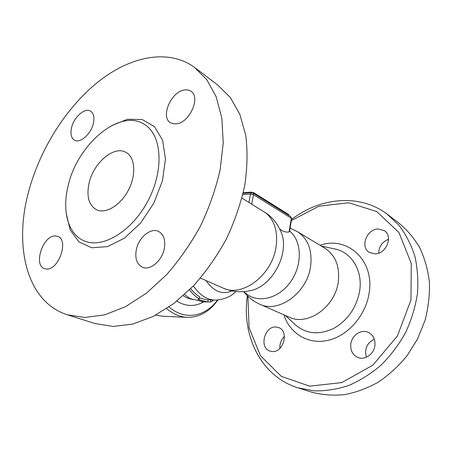 <?xml version="1.0" encoding="UTF-8"?>
<svg xmlns="http://www.w3.org/2000/svg" width="452" height="452" viewBox="0 0 452 452"><rect width="100%" height="100%" fill="white"/><g stroke="black" fill="none" stroke-linecap="round" stroke-linejoin="round"><path stroke-width="0.68" d="M217.502 300.043C205.281 316.75 185.009 320.863 169.048 306.976M190.699 288.715C193.467 292.241 196.507 294.964 199.812 296.885L199.298 298.823C195.727 296.749 192.45 293.789 189.473 289.93M199.501 298.049L207.637 299.919L214.994 300.094C223.876 299.687 230.853 296.817 235.921 291.489M166.669 308.597C173.201 314.095 180.077 317.01 187.303 317.344C199.36 317.445 209.547 311.665 217.858 300.015M155.748 315.106L162.861 316.259L187.303 317.344M184.574 294.563L190.072 298.602L203.643 301.84L207.468 301.942L197.931 299.478L199.298 298.823M203.202 301.823L201.439 301.665M212.954 300.049L213.039 300.744L210.615 302.021L207.468 301.942M210.655 299.992L210.615 302.021M207.96 299.925L207.92 301.947M265.409 212.513C274.59 220.152 278.127 231.69 276.025 247.125C272.059 275.24 242.119 297.614 223.243 288.139C231.955 291.828 240.933 292.67 250.176 290.67L250.176 290.67C272.765 286.737 290.743 251.589 280.641 231.125C277.709 224.339 273.353 218.644 267.578 214.033L241.927 198.145M288.986 215.491L288.738 214.576L253.849 192.755L250.866 192.123L243.232 192.801M291.659 218.644L290.721 216.57L291.659 218.644L289.529 231.577L289.06 231.972C285.771 232.469 282.619 231.43 279.596 228.859M196.049 68.512L217.723 85.027L230.317 97.491L239.865 114.39L245.741 135.244C247.713 150.878 247.38 167.635 244.735 185.523C240.73 203.705 234.543 221.655 226.175 239.368C216.7 256.527 205.75 272.076 193.326 286.02L173.596 303.682L153.013 316.513L132.572 324.118L113.186 326.451L95.016 323.542M28.532 191.959C39.742 149.652 65.574 108.209 97.655 82.253C129.667 56.619 167.624 48.189 194.275 67.162L206.801 79.688L216.197 96.852L221.842 118.198L223.237 142.951L220.101 170.059C215.779 188.902 209.253 207.547 200.518 225.994C190.665 243.877 179.348 260.115 166.568 274.709L146.358 293.229L125.39 306.744L104.683 314.841L85.157 317.468L67.568 314.852C26.628 302.134 13.752 246.374 28.532 191.959M71.585 127.611C73.975 117.051 84.914 107.406 90.569 111.113C93.733 113.237 94.66 117.35 93.361 123.452C91.033 134.091 80.072 143.702 74.507 140.21C71.162 138.063 70.19 133.865 71.585 127.611M183.964 90.089C186.665 89.541 188.987 89.92 190.93 91.225C200.897 96.92 189.891 122.362 176.783 123.797L173.41 123.837L170.528 122.758C160.319 117.277 170.715 92.151 183.964 90.089M164.285 248.673C162.036 260.855 150.087 270.867 142.436 267.268C136.803 264.33 134.775 258.437 136.34 249.589C138.696 237.43 150.748 227.396 158.539 231.418C163.782 234.351 165.698 240.102 164.285 248.673M46.799 269.03L44.539 268.663C33.16 265.397 42.754 235.774 54.991 235.933L57.788 236.373C68.986 239.735 58.986 269.804 46.799 269.03M68.19 185.602C61.8 210.592 67.896 234.396 84.343 240.939C102.79 249.024 132.735 230.932 148.533 199.795C164.534 168.765 161.55 134.137 144.069 124.164C119.379 108.356 77.281 144.657 68.19 185.602M89.072 183.145C93.434 162.878 114.102 145.148 126.006 152.38C135.058 157.149 136.498 174.472 128.594 189.783C120.808 205.151 105.853 214.237 96.626 209.824C88.829 205.327 86.309 196.434 89.072 183.145M289.608 231.074C302.337 241.153 302.682 266.273 289.602 283.167C276.709 300.235 254.894 303.665 244.029 291.602M297.659 231.797L324.705 248.131C335.356 255.03 339.893 266.183 338.311 281.602C335.378 306.908 307.722 326.304 289.359 317.219L288.997 317.061M291.342 220.57L319.005 206.202L348.718 202.75L376.765 211.564L398.952 232.537L411.28 263.493L410.947 300.009L397.404 335.994L372.872 365.131L341.808 382.59L309.631 386.166L281.308 376.375L260.442 355.718L249.08 327.745L247.882 296.28M276.042 327.022L278.692 327.604C289.427 331.163 283.41 353.023 272.025 351.498L269.884 351.04C258.889 347.695 264.584 325.819 276.042 327.022M350.808 344.017C351.763 335.237 361.397 328.836 368.476 332.446C373.245 335.034 375.392 339.395 374.911 345.526C374.036 354.21 364.674 360.606 357.713 357.43C352.56 354.871 350.26 350.402 350.808 344.017M374.877 253.86L369.312 252.363C359.832 247.041 366.758 228.932 378.205 228.983L384.381 230.706C393.511 236.266 386.166 254.233 374.877 253.86M247.351 295.766C241.47 335.689 261.013 376.488 297.958 387.816L314.021 390.839C325.327 391.104 336.785 389.353 348.396 385.601C359.877 380.691 370.708 373.928 380.895 365.312C390.477 355.752 398.67 344.927 405.472 332.83C411.297 320.242 415.275 307.281 417.405 293.941C418.416 280.675 417.535 267.974 414.772 255.843C410.992 244.289 405.676 234.034 398.811 225.09L386.906 213.937C359.159 193.275 319.971 197.552 291.512 219.553M311.371 392.065L311.931 392.24C322.332 394.929 333.22 395.732 344.588 394.652C356.046 392.438 367.25 388.285 378.194 382.2C388.771 375.064 398.314 366.346 406.817 356.063L417.484 339.096L424.993 320.524C428.349 307.626 429.818 294.823 429.4 282.104C427.903 269.714 424.688 258.25 419.755 247.724C413.947 237.933 406.89 229.639 398.591 222.836L386.901 213.932M388.562 239.261C382.251 241.837 378.957 246.464 378.68 253.143M374.301 339.141C366.888 343.023 364.244 349.057 366.369 357.244M284.438 336.407C281.116 339.672 279.607 343.656 279.918 348.345M176.839 301.162C185.992 306.654 194.936 306.874 203.666 301.84M194.501 299.586C190.637 299.365 186.885 298.094 183.235 295.772M193.388 285.952C199.603 295.054 206.801 299.772 214.994 300.094M200.439 278.11L222.864 287.975M288.738 214.576L288.625 215.265M253.719 193.49L253.849 192.755M250.866 192.123L250.758 192.71M242.792 194.688L250.453 194.027L253.459 194.665L252.86 192.953L251.538 192.642L250.453 194.027L248.939 202.4M251.73 204.253L253.459 194.665L291.331 218.209L289.06 231.972M205.965 280.539C213.756 291.613 222.446 295.066 232.045 290.896M66.241 213.497L70.19 229.927L78.897 241.854L91.711 247.764L107.446 246.622L124.402 238.17L140.544 223.118L153.804 203.168L162.46 180.823L165.46 158.923L162.596 140.16L154.454 126.611L142.233 119.52L127.464 119.277L111.763 125.532M290.088 228.158L297.133 231.48C307.959 238.503 312.451 250.103 310.614 266.273C307.241 292.834 278.534 313.541 259.9 304.264L259.527 304.1M321.293 246.069L334.706 248.928C351.17 251.962 362.775 270.076 359.741 290.421C356.69 307.45 348.029 320.106 333.757 328.395C319.202 335.158 306.529 334.062 295.732 325.118L285.263 315.417M283.901 314.818C289.749 333.503 308.247 344.978 328.259 340.299C348.255 335.757 366.329 314.807 369.261 292.133C374.296 259.403 346.548 235.712 320.022 245.3M251.538 192.642L243.097 193.383M290.721 216.57L252.86 192.953M67.568 314.852L95.609 323.734M84.332 240.933L83.902 240.758M243.701 291.63C248.035 297.201 253.431 301.411 259.9 304.264L289.359 317.219M311.92 392.24L297.947 387.816"/></g></svg>
